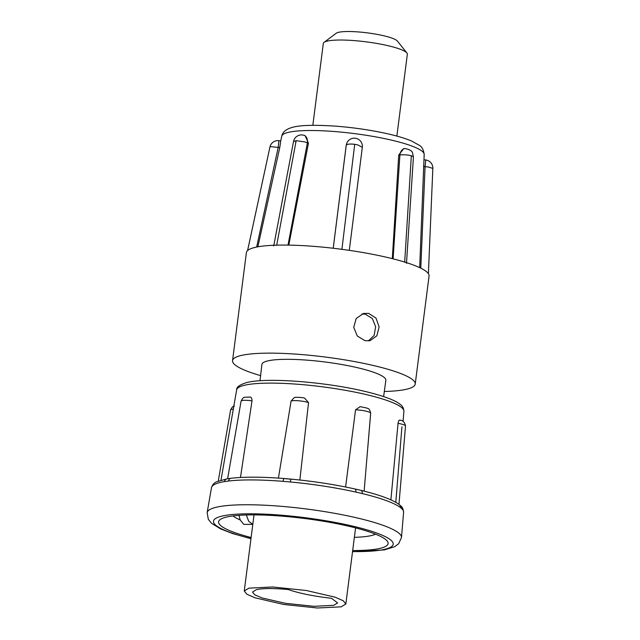 <?xml version="1.0" encoding="UTF-8"?>
<svg xmlns="http://www.w3.org/2000/svg" width="640" height="640" viewBox="0 0 640 640"><rect width="100%" height="100%" fill="white"/><g stroke="black" fill="none" stroke-linecap="round" stroke-linejoin="round"><path stroke-width="0.96" d="M415.224 384.048L429.072 275.976A92.08 15.36 -172.7 0 0 376.088 255A92.08 15.36 -172.7 0 0 246.4 252.576L232.552 360.648A92.08 15.36 7.3 0 1 362.248 363.072A92.08 15.36 7.3 0 1 415.224 384.048A92.08 15.36 7.3 0 1 384.32 391.48M368.616 313.36L376.024 318.12L379.128 326.936L376.84 335.784L370.08 340.672L365.104 340.736L357.344 336.064L353.736 327.368L356.184 318.48L363.504 313.456L368.616 313.36M368.352 340.944L374.128 335.432L375.656 326.792L372.352 318.56L365.256 314.168L361.848 313.992M259.984 380.752L261.928 364.424A62.472 10.416 7.3 0 1 267.64 360.936A62.472 10.416 7.3 0 1 337.904 363.864A62.472 10.416 7.3 0 1 385.848 380.296L383.616 396.584M392.304 258.656L398.736 155.008L403.736 148.6L405.08 148.552A8.104 5.544 -91.8 0 0 399.888 154.976A8.104 1.816 3.7 0 1 411.328 155.8L404.68 262.264M419.68 267.632L424.184 154.432A71.8 11.976 -172.7 0 0 382.856 138.256A71.8 11.976 -172.7 0 0 288.304 132.368A71.8 11.976 -172.7 0 0 281.768 136.184L280.728 140.92M423.504 166.488L425.064 166.696L425.792 159.976L423.976 159.744M346.256 145.184A8.104 7.992 -166.1 0 1 346.416 144.352L346.248 145.24A8.104 7.992 -166.1 0 1 346.256 145.184M295.592 143.056A8.104 5.76 107.1 0 1 296.2 140.664M303.632 135.2A8.104 5.76 107.1 0 1 303.864 135.264A8.104 5.76 107.1 0 1 307.392 142.824L304.888 141.936L296.152 140.672L276.664 245.328M257.864 246.816L279.752 147.608L280.744 140.928L278.92 140.688L278.192 147.4L270.664 146.632L269.944 147L247.6 250.528M249.088 397.112C251.016 396.688 251.992 397.928 252.008 400.832L240.472 477.464M278.416 478.104L291.088 401.048L294.152 397.68L295.088 397.448C293.48 397.152 302.968 397.344 304.552 398.088L308.544 402.568L299.856 480.016M345.592 487L355.552 409.816L360.144 406.656L366.912 408.048C367.968 409.104 369.192 407.264 370.672 413.208A10.176 1.696 -172.7 0 0 365.696 411.088A10.176 1.696 -172.7 0 0 355.552 409.816M367.888 446.648L370.672 413.208A10.176 1.696 -172.7 0 1 370.64 413.32L364.136 491.16M390.896 499.856L398.048 423.352C398.576 420.536 399.264 419.552 400.128 420.4M401.928 426.792L395.8 502.32M396.864 136.08L407.344 54.24A42.36 7.064 -172.7 0 0 406.896 52.976A42.36 7.064 -172.7 0 0 371.288 42.552A42.36 7.064 -172.7 0 0 327.192 41.12A42.36 7.064 -172.7 0 0 324.072 42.368A42.36 7.064 -172.7 0 0 323.312 43.472L312.832 125.32M406.896 52.976L397.432 41.096A31.312 5.224 -172.7 0 0 371.12 33.384A31.312 5.224 -172.7 0 0 338.52 32.328A31.312 5.224 -172.7 0 0 336.216 33.248L324.072 42.368M224.52 481.592A3.68 3.176 -99.4 0 1 227.048 478.824L216.56 481.832C214.088 482.808 212.392 484.768 211.48 487.704A96.84 16.152 7.3 0 1 220.32 482.44A96.84 16.152 7.3 0 1 224.52 481.592L228.504 481.032A3.68 3.032 83.1 0 1 231.04 478.256L231.04 478.256C244.472 476.72 262.208 476.816 284.248 478.536L284.248 478.536A3.68 1 94.6 0 1 284.416 478.608L291.384 479.208A3.68 0.728 95.3 0 0 291.264 479.144C313.776 481.296 334.968 484.56 354.856 488.952L360.944 490.368C379.696 494.888 392.424 499.6 399.12 504.496L399.12 504.496A3.68 3.488 127.5 0 1 400.432 507.544L402.04 508.976A96.84 16.152 7.3 0 1 403.592 512.312L401.488 537.512L398.68 543.712L394.664 546.696L384.32 549.896L352.528 551.72M354.856 488.952A3.68 1.76 102.6 0 1 355.912 492.088L362.176 493.544A96.84 16.152 7.3 0 1 400.432 507.544M290.288 481.968A3.68 0.728 95.3 0 1 291.264 479.144L284.248 478.536A3.68 1 94.6 0 0 283.04 481.336L290.288 481.968A96.84 16.152 7.3 0 1 355.912 492.088M233.008 515.928A74.4 12.408 -172.7 0 0 240.16 519.92L243.744 524.352L252.792 524.408M354.376 537.336A74.4 12.408 -172.7 0 0 371.728 535.488A74.4 12.408 -172.7 0 0 375.64 534.2M251.112 537.512A85.456 14.248 7.3 0 1 220.112 519.608A85.456 14.248 7.3 0 1 226.4 517.096A85.456 14.248 7.3 0 1 315.376 519.984A85.456 14.248 7.3 0 1 387.192 541.016A85.456 14.248 7.3 0 1 380.296 548.312A85.456 14.248 7.3 0 1 352.68 550.528M248.944 588.136L272.72 586.984L306.496 590.528L335.144 597.2L343.264 600.784L345.832 604L341.152 606.84L317.376 608L283.6 604.448L254.952 597.784L246.832 594.192L244.264 590.984L248.944 588.136M333.688 605.328L314.08 606.312L285.384 603.312L262.048 597.944L254.784 594.824L252.488 592.04L256.408 589.656C263.032 588.224 273.64 588.184 288.232 589.52C299.088 593.304 313.512 596.232 331.488 598.296L337.616 602.944L333.688 605.328M239 515.344L240.16 519.92M260.592 375.624A92.08 15.36 7.3 0 1 232.552 360.648M303.864 135.264L305.112 135.648L308.448 143.152L288.8 245.112M333.208 248.248L346.184 145.496M406.488 263.36L413.424 157.184A8.104 1.816 -176.3 0 0 411.328 155.8M227.048 478.824L231.04 478.256M399.12 504.496L401.104 506.256A3.68 3.56 136.5 0 1 402.04 508.976M360.944 490.368A3.68 2 103.6 0 1 362.176 493.544M252.8 524.328L248.728 521.328L246.304 514.976M244.336 385.296A84.32 14.064 7.3 0 1 338.808 389.192A84.32 14.064 7.3 0 1 403.904 411.312C403.672 408.192 402.536 405.976 400.504 404.64C396.128 400.776 385.064 396.144 363.64 391.096C324.504 381.864 266.6 377.336 246.76 382.552C239.76 384.672 236.384 387.112 236.64 389.888A84.32 14.064 7.3 0 1 244.336 385.296M420.792 268.168L425.064 166.696L428.144 166.944L432.832 168.4M333.224 248.256L346.248 145.24L347.024 144.56C348.496 143.968 351.056 143.888 354.712 144.312L341.888 249.456M346.416 144.352A8.104 8.104 0 0 1 355.896 138.352A8.104 8.104 0 0 1 362.32 147.312L349.296 250.36L362.32 147.312L357.728 144.864L354.712 144.312M273.72 245.976L293.52 141.496L296.152 140.672M269.944 147.024L269.944 147.008A8.104 8.104 0 0 1 279.064 140.704M233.296 409.16A10.176 1.696 -172.7 0 0 231.52 409.392A10.176 1.696 -172.7 0 0 230.592 409.944C232.024 407.112 233.304 405.824 234.432 406.088M308.544 402.568A10.176 1.696 -172.7 0 0 291.664 400.848A10.176 1.696 -172.7 0 0 291.088 401.048M252.008 400.832A10.176 1.696 -172.7 0 0 242.008 400.568A10.176 1.696 -172.7 0 0 241.08 401.128C242.512 398.296 243.792 397.008 244.92 397.272L249.872 397.08M211.48 487.704L207.16 512.616A97.96 16.336 7.3 0 1 216.104 507.288A97.96 16.336 7.3 0 1 345.112 515.32A97.96 16.336 7.3 0 1 401.488 537.512M228.504 481.032A96.84 16.152 7.3 0 1 283.04 481.336M250.984 538.56A90.6 15.112 7.3 0 1 225.68 515.368A90.6 15.112 7.3 0 1 341.088 523.576A90.6 15.112 7.3 0 1 392.992 542.752A90.6 15.112 7.3 0 1 352.544 551.576M398.736 155.008L399.888 154.976L393.104 258.856M308.448 143.152L307.392 142.824L288.008 245.104M279.752 147.608L278.192 147.4L256.664 247.048M399.712 420.184C402.736 420.128 404.664 422.048 405.504 425.952A10.176 1.696 -172.7 0 0 398.048 423.352M281.768 136.184C282.624 131.856 286.4 128.856 293.096 127.184C300.472 125.192 314.144 124.816 334.128 126.04C351.216 127.296 367.76 129.6 383.76 132.944C395.32 135.392 404.552 138.064 411.448 140.952L419.344 145.328C421.92 146.688 423.528 149.72 424.184 154.432M428.4 273.656L432.84 168.352A8.104 8.104 0 0 0 425.944 160M303.408 135.136A8.104 8.104 0 0 0 293.52 141.496L293.52 141.504M403.904 411.312L403.064 421.432M345.832 604L355.584 527.888M413.424 157.184L412.536 152.928C412.152 150.96 409.664 149.496 405.08 148.552M247.576 250.552L269.944 147.008M236.64 389.888L220.992 480.152M230.592 409.944L218.264 481.064M405.504 425.952L398.968 504.376M241.08 401.128L227.624 478.72M401.104 506.256C402.4 507.08 403.232 509.096 403.592 512.312M207.16 512.616L208.32 519.328L211.456 523.232L220.656 528.928L232.736 533.592L250.96 538.712M244.264 590.984L254.016 514.88"/></g></svg>
